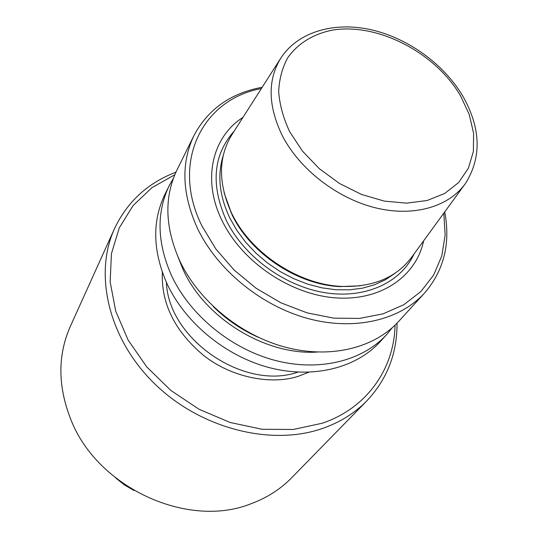 <?xml version="1.0" encoding="UTF-8"?>
<svg xmlns="http://www.w3.org/2000/svg" width="538" height="538" viewBox="0 0 538 538"><rect width="100%" height="100%" fill="white"/><g stroke="black" fill="none" stroke-linecap="round" stroke-linejoin="round"><path stroke-width="0.81" d="M308.704 372.249L299.014 376.049C273.042 384.993 232.672 378.537 203.351 355.215C174.783 331.112 161.118 303.472 162.341 272.302M280.116 59.207L232.51 133.733C218.495 155.785 217.863 181.568 230.614 211.084L231.791 213.525C250.56 252.752 297.763 284.259 340.877 286.384C373.009 287.521 396.788 277.547 412.236 256.465L464.328 185.005M224.097 192.846L232.066 214.844C250.56 253.485 297.037 284.508 339.512 286.599L360.231 285.819M242.927 117.425C211.972 137.109 201.811 180.257 222.275 221.071C242.093 261.804 290.009 294.394 335.127 297.823C380.312 301.401 416.163 276.606 423.628 240.836M261.354 88.575C202.496 99.133 170.183 162.395 201.972 225.98L215.859 249.007L234.212 270.123L256.249 288.348L280.95 302.827L307.185 312.894L333.742 318.146L359.418 318.422L383.11 313.829L403.856 304.696L420.891 291.549L433.648 275.046L441.785 255.94L445.161 235.045L443.796 213.169M262.194 87.264C230.708 93.135 207.964 109.234 193.969 135.563C180.768 163.249 181.985 194.299 197.628 228.711C217.56 270.089 261.192 305.799 307.823 318.496C354.495 331.132 399.835 320.204 424.556 293.035C443.985 270.419 450.703 243.378 444.718 211.911M193.969 135.563L176.948 170.042C163.982 197.224 164.924 227.5 179.759 260.849C198.69 300.95 240.473 335.261 285.396 347.205C330.366 359.102 374.354 348.12 398.638 321.435L424.556 293.035M178.085 257.171L183.243 269.888C205.186 318.496 265.51 355.396 317.07 352.081M173.431 178.213L169.093 185.94C156.255 212.88 157.069 242.779 171.548 275.638C190.008 315.134 230.95 348.799 275.086 360.413C319.263 371.966 362.612 360.978 386.688 334.528L392.303 327.689M169.093 185.94L164.783 194.675C152.005 221.474 152.758 251.172 167.036 283.755C185.247 322.921 225.725 356.23 269.424 367.662C313.163 379.034 356.163 368.039 380.117 341.731L386.688 334.528M397.01 323.17C397.246 353.258 387.205 379.142 366.876 400.817C354.858 413.097 340.056 422.31 322.484 428.463C270.937 446.513 200.371 428.604 154.446 383.587C108.387 338.651 93.592 274.111 114.567 228.509C127.358 201.689 147.809 182.913 175.919 172.187M114.567 228.509L70.236 326.613C57.559 355.49 57.774 386.506 70.895 419.66C97.351 487.825 188.078 529.21 251.125 503.702C266.989 497.818 280.486 489.183 291.63 477.805L366.876 400.817M395.047 325.14C394.26 368.584 367.024 408.174 322.215 423.238L293.297 429.472L262.08 429.277L230.156 422.485L199.201 409.344L170.896 390.487L146.78 366.943L128.084 339.989L115.717 311.125L110.149 281.865L111.433 253.687L119.275 227.904L133.047 205.63L151.891 187.708L174.803 174.736M115.872 478.121L124.439 484.94L133.908 490.434M462.754 96.02C443.816 64.116 408.315 38.393 371.637 29.859C335.039 21.453 298.879 31.291 281.374 57.236C267.346 79.422 267.736 105.73 282.544 136.161C299.996 169.611 337.353 198.468 375.605 207.856C413.897 217.231 449.284 206.713 465.7 183.115C481.766 157.123 480.871 128.246 463.023 96.477M460.541 95.818C435.276 52.448 377.38 22.482 332.222 30.162C313.008 34.129 298.22 43.248 287.864 57.532C282.268 67.727 279.202 79.153 278.671 91.803C279.686 104.903 283.358 118.205 289.679 131.716L302.477 151.138L319.37 168.724L339.424 183.438L361.496 194.433L384.314 201.111L406.58 203.149L427.071 200.513L444.724 193.465L458.685 182.49L468.342 168.273L473.353 151.615L473.615 133.39L469.237 114.5L460.541 95.818M223.196 155.617C217.117 175.132 219.376 196.054 229.988 218.374L237.076 230.708L245.853 242.45L256.135 253.344L267.722 263.156L280.365 271.677L293.795 278.718L307.729 284.145L321.865 287.837L335.914 289.747L349.572 289.841L362.578 288.153L374.67 284.723L385.618 279.666L395.242 273.102M234.252 131.003C213.115 154.809 210.479 184.635 226.337 220.486C243.943 256.411 284.306 286.088 324.67 292.659C365.067 299.262 400.729 282.726 414.146 253.849M213.203 306.492C226.357 319.538 241.407 329.814 258.348 337.326M166.403 282.376C168.313 339.189 244.225 391.032 297.837 372.135M230.91 212.436L230.614 211.084M339.512 286.599L340.877 286.384"/></g></svg>
